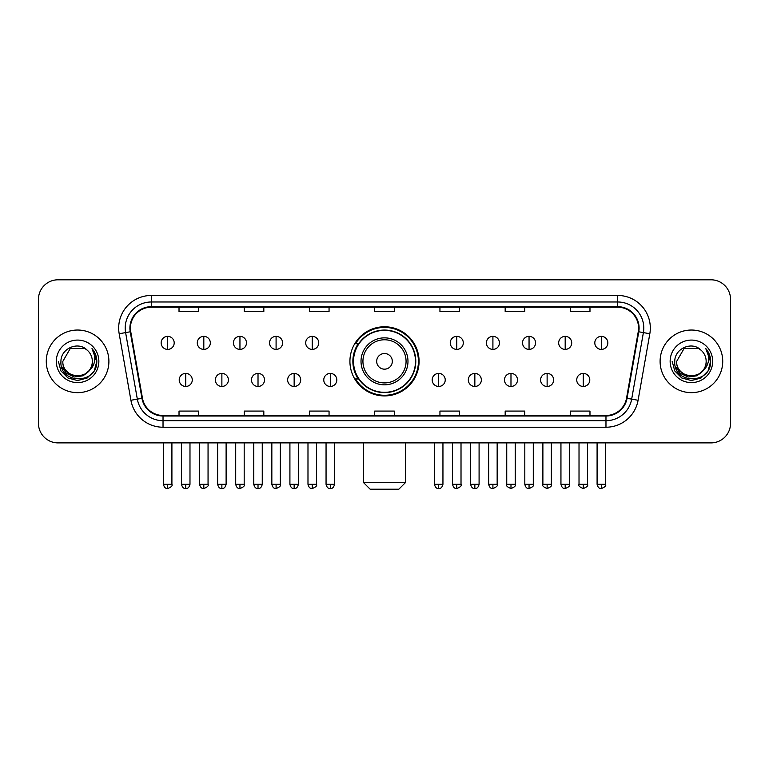 <?xml version="1.0" encoding="UTF-8"?>
<svg xmlns="http://www.w3.org/2000/svg" width="769" height="769" viewBox="0 0 769 769"><rect width="100%" height="100%" fill="white"/><g stroke="black" fill="none" stroke-linecap="round" stroke-linejoin="round"><path stroke-width="1.15" d="M349.924 361.343A34.576 34.576 0 0 0 384.5 395.92A34.576 34.576 0 0 0 419.076 361.343A34.576 34.576 0 0 0 384.5 326.767A34.576 34.576 0 0 0 349.924 361.343M358.219 378.954A31.635 31.635 0 0 1 358.219 343.733M38.45 299.372L38.45 423.315A19.571 19.571 0 0 0 58.021 442.886L710.979 442.886A19.571 19.571 0 0 0 730.55 423.315L730.55 299.372A19.571 19.571 0 0 0 710.979 279.801L58.021 279.801A19.571 19.571 0 0 0 38.45 299.372L38.45 423.315M46.275 361.343A31.308 31.308 0 0 0 77.592 392.651A31.308 31.308 0 0 0 108.9 361.343A31.308 31.308 0 0 0 77.592 330.036A31.308 31.308 0 0 0 46.275 361.343A31.308 31.308 0 0 0 77.592 392.651A31.308 31.308 0 0 0 108.9 361.343A31.308 31.308 0 0 0 77.592 330.036A31.308 31.308 0 0 0 46.275 361.343M660.1 361.343A31.308 31.308 0 0 0 691.408 392.651A31.308 31.308 0 0 0 722.725 361.343A31.308 31.308 0 0 0 691.408 330.036A31.308 31.308 0 0 0 660.1 361.343A31.308 31.308 0 0 0 691.408 392.651A31.308 31.308 0 0 0 722.725 361.343A31.308 31.308 0 0 0 691.408 330.036A31.308 31.308 0 0 0 660.1 361.343M130.422 328.075A20.878 20.878 0 0 1 151.301 307.206L617.699 307.206A20.878 20.878 0 0 1 638.26 331.699L626.524 398.236A20.878 20.878 0 0 1 605.972 415.481L163.028 415.481A20.878 20.878 0 0 1 142.476 398.236L130.74 331.699A20.878 20.878 0 0 1 130.422 328.075M129.903 328.075A21.397 21.397 0 0 0 130.23 331.795L141.957 398.323A21.397 21.397 0 0 0 163.028 416.01L605.972 416.01A21.397 21.397 0 0 0 627.043 398.323L638.77 331.795A21.397 21.397 0 0 0 617.699 306.677L151.301 306.677A21.397 21.397 0 0 0 129.903 328.075M119.176 333.736A32.615 32.615 0 0 1 151.301 295.459L617.699 295.459A32.615 32.615 0 0 1 649.824 333.736L638.087 400.274A32.615 32.615 0 0 1 605.972 427.228L163.028 427.228A32.615 32.615 0 0 1 130.913 400.274L119.176 333.736L125.607 332.602A26.088 26.088 0 0 1 151.301 301.986L617.699 301.986A26.088 26.088 0 0 1 643.393 332.602L631.666 399.14A26.088 26.088 0 0 1 605.972 420.701L163.028 420.701A26.088 26.088 0 0 1 137.334 399.14L125.607 332.602A26.088 26.088 0 0 1 125.203 328.075M710.979 279.801L58.021 279.801M58.021 442.886L710.979 442.886M730.55 423.315L730.55 299.372M627.043 398.323L631.666 399.14L643.393 332.602L649.824 333.736M374.714 307.206L374.714 311.618L394.286 311.618L394.286 307.206M309.484 307.206L309.484 311.618L329.055 311.618L329.055 307.206M244.254 307.206L244.254 311.618L263.825 311.618L263.825 307.206M179.023 307.206L179.023 311.618L198.594 311.618L198.594 307.206M439.945 307.206L439.945 311.618L459.516 311.618L459.516 307.206M505.175 307.206L505.175 311.618L524.746 311.618L524.746 307.206M570.406 307.206L570.406 311.618L589.977 311.618L589.977 307.206M394.286 415.481L394.286 411.069L374.714 411.069L374.714 415.481M329.055 415.481L329.055 411.069L309.484 411.069L309.484 415.481M263.825 415.481L263.825 411.069L244.254 411.069L244.254 415.481M198.594 415.481L198.594 411.069L179.023 411.069L179.023 415.481M459.516 415.481L459.516 411.069L439.945 411.069L439.945 415.481M524.746 415.481L524.746 411.069L505.175 411.069L505.175 415.481M589.977 415.481L589.977 411.069L570.406 411.069L570.406 415.481M88.887 370.812C81.062 381.395 62.078 374.628 62.847 361.343C61.943 380.357 93.232 380.357 92.328 361.343C93.232 380.357 61.943 380.357 62.847 361.343L70.219 348.578L84.955 348.578L87.243 350.203C78.198 340.725 60.78 348.53 60.943 361.343C59.29 384.106 96.183 384.692 96.779 362.449L96.817 361.343C96.759 356.508 95.154 352.26 91.992 348.607C94.395 352.548 95.241 356.797 94.529 361.343C93.837 365.208 91.963 368.37 88.887 370.812A14.746 14.746 0 0 0 92.328 361.343C93.232 380.357 61.943 380.357 62.847 361.343L70.219 348.578M92.328 361.343A14.746 14.746 0 0 0 87.243 350.203M89.829 370.024L83.167 375.781L74.449 377.002L66.422 373.369L61.405 366.121M56.32 361.343A21.263 21.263 0 0 0 77.592 382.606A21.263 21.263 0 0 0 98.855 361.343A21.263 21.263 0 0 0 77.592 340.081A21.263 21.263 0 0 0 56.32 361.343M91.992 348.607L96.807 361.901L95.914 355.518L96.807 361.901L95.914 355.518L96.807 361.901L92.136 348.77L96.807 361.901L92.136 348.77L96.817 361.343L94.241 370.956L87.205 377.992L77.592 380.568L67.98 377.992L60.934 370.956L58.367 361.343M92.136 348.77L96.807 361.911M398.851 489.199L370.149 489.199L363.622 482.672L405.378 482.672L398.851 489.199M392.325 361.343A7.825 7.825 0 0 0 384.5 353.519A7.825 7.825 0 0 0 376.675 361.343A7.825 7.825 0 0 0 384.5 369.168A7.825 7.825 0 0 0 392.325 361.343M407.983 361.343A23.483 23.483 0 0 0 384.5 337.86A23.483 23.483 0 0 0 361.017 361.343A23.483 23.483 0 0 0 384.5 384.827A23.483 23.483 0 0 0 407.983 361.343A23.483 23.483 0 0 1 384.5 384.827A23.483 23.483 0 0 1 361.017 361.343M415.481 361.343A30.981 30.981 0 0 0 384.5 330.362A30.981 30.981 0 0 0 353.519 361.343A30.981 30.981 0 0 0 384.5 392.325A30.981 30.981 0 0 0 415.481 361.343M418.423 361.343A33.923 33.923 0 0 1 355.509 378.954L358.652 378.954A31.279 31.279 0 0 0 405.196 384.798A31.279 31.279 0 0 0 405.196 337.889A31.279 31.279 0 0 0 358.652 343.733L355.509 343.733A33.923 33.923 0 0 1 418.423 361.343M167.671 336.361A6.527 6.527 0 0 0 161.154 342.878A6.527 6.527 0 0 0 167.671 349.405A6.527 6.527 0 0 0 174.198 342.878A6.527 6.527 0 0 0 167.671 336.361L167.671 349.405A6.527 6.527 0 0 0 174.198 342.878A6.527 6.527 0 0 0 167.671 336.361M203.814 336.361A6.527 6.527 0 0 0 197.287 342.878A6.527 6.527 0 0 0 203.814 349.405A6.527 6.527 0 0 0 210.331 342.878A6.527 6.527 0 0 0 203.814 336.361L203.814 349.405A6.527 6.527 0 0 0 210.331 342.878A6.527 6.527 0 0 0 203.814 336.361M239.947 336.361A6.527 6.527 0 0 0 233.43 342.878A6.527 6.527 0 0 0 239.947 349.405A6.527 6.527 0 0 0 246.474 342.878A6.527 6.527 0 0 0 239.947 336.361L239.947 349.405A6.527 6.527 0 0 0 246.474 342.878A6.527 6.527 0 0 0 239.947 336.361M276.09 336.361A6.527 6.527 0 0 0 269.563 342.878A6.527 6.527 0 0 0 276.09 349.405A6.527 6.527 0 0 0 282.608 342.878A6.527 6.527 0 0 0 276.09 336.361L276.09 349.405A6.527 6.527 0 0 0 282.608 342.878A6.527 6.527 0 0 0 276.09 336.361M312.224 336.361A6.527 6.527 0 0 0 305.697 342.878A6.527 6.527 0 0 0 312.224 349.405A6.527 6.527 0 0 0 318.751 342.878A6.527 6.527 0 0 0 312.224 336.361L312.224 349.405A6.527 6.527 0 0 0 318.751 342.878A6.527 6.527 0 0 0 312.224 336.361M456.776 336.361A6.527 6.527 0 0 0 450.25 342.878A6.527 6.527 0 0 0 456.776 349.405A6.527 6.527 0 0 0 463.303 342.878A6.527 6.527 0 0 0 456.776 336.361L456.776 349.405A6.527 6.527 0 0 0 463.303 342.878A6.527 6.527 0 0 0 456.776 336.361M492.91 336.361A6.527 6.527 0 0 0 486.393 342.878A6.527 6.527 0 0 0 492.91 349.405A6.527 6.527 0 0 0 499.437 342.878A6.527 6.527 0 0 0 492.91 336.361L492.91 349.405A6.527 6.527 0 0 0 499.437 342.878A6.527 6.527 0 0 0 492.91 336.361M529.053 336.361A6.527 6.527 0 0 0 522.526 342.878A6.527 6.527 0 0 0 529.053 349.405A6.527 6.527 0 0 0 535.57 342.878A6.527 6.527 0 0 0 529.053 336.361L529.053 349.405A6.527 6.527 0 0 0 535.57 342.878A6.527 6.527 0 0 0 529.053 336.361M565.186 336.361A6.527 6.527 0 0 0 558.669 342.878A6.527 6.527 0 0 0 565.186 349.405A6.527 6.527 0 0 0 571.713 342.878A6.527 6.527 0 0 0 565.186 336.361L565.186 349.405A6.527 6.527 0 0 0 571.713 342.878A6.527 6.527 0 0 0 565.186 336.361M601.329 336.361A6.527 6.527 0 0 0 594.802 342.878A6.527 6.527 0 0 0 601.329 349.405A6.527 6.527 0 0 0 607.846 342.878A6.527 6.527 0 0 0 601.329 336.361L601.329 349.405A6.527 6.527 0 0 0 607.846 342.878A6.527 6.527 0 0 0 601.329 336.361M185.742 373.407A6.527 6.527 0 0 0 179.215 379.934A6.527 6.527 0 0 0 185.742 386.461A6.527 6.527 0 0 0 192.269 379.934A6.527 6.527 0 0 0 185.742 373.407L185.742 386.461A6.527 6.527 0 0 0 192.269 379.934A6.527 6.527 0 0 0 185.742 373.407M221.876 373.407A6.527 6.527 0 0 0 215.358 379.934A6.527 6.527 0 0 0 221.876 386.461A6.527 6.527 0 0 0 228.403 379.934A6.527 6.527 0 0 0 221.876 373.407L221.876 386.461A6.527 6.527 0 0 0 228.403 379.934A6.527 6.527 0 0 0 221.876 373.407M258.019 373.407A6.527 6.527 0 0 0 251.492 379.934A6.527 6.527 0 0 0 258.019 386.461A6.527 6.527 0 0 0 264.536 379.934A6.527 6.527 0 0 0 258.019 373.407L258.019 386.461A6.527 6.527 0 0 0 264.536 379.934A6.527 6.527 0 0 0 258.019 373.407M294.152 373.407A6.527 6.527 0 0 0 287.635 379.934A6.527 6.527 0 0 0 294.152 386.461A6.527 6.527 0 0 0 300.679 379.934A6.527 6.527 0 0 0 294.152 373.407L294.152 386.461A6.527 6.527 0 0 0 300.679 379.934A6.527 6.527 0 0 0 294.152 373.407M330.295 373.407A6.527 6.527 0 0 0 323.768 379.934A6.527 6.527 0 0 0 330.295 386.461A6.527 6.527 0 0 0 336.812 379.934A6.527 6.527 0 0 0 330.295 373.407L330.295 386.461A6.527 6.527 0 0 0 336.812 379.934A6.527 6.527 0 0 0 330.295 373.407M438.705 373.407A6.527 6.527 0 0 0 432.188 379.934A6.527 6.527 0 0 0 438.705 386.461A6.527 6.527 0 0 0 445.232 379.934A6.527 6.527 0 0 0 438.705 373.407L438.705 386.461A6.527 6.527 0 0 0 445.232 379.934A6.527 6.527 0 0 0 438.705 373.407M474.848 373.407A6.527 6.527 0 0 0 468.321 379.934A6.527 6.527 0 0 0 474.848 386.461A6.527 6.527 0 0 0 481.365 379.934A6.527 6.527 0 0 0 474.848 373.407L474.848 386.461A6.527 6.527 0 0 0 481.365 379.934A6.527 6.527 0 0 0 474.848 373.407M510.981 373.407A6.527 6.527 0 0 0 504.464 379.934A6.527 6.527 0 0 0 510.981 386.461A6.527 6.527 0 0 0 517.508 379.934A6.527 6.527 0 0 0 510.981 373.407L510.981 386.461A6.527 6.527 0 0 0 517.508 379.934A6.527 6.527 0 0 0 510.981 373.407M547.124 373.407A6.527 6.527 0 0 0 540.597 379.934A6.527 6.527 0 0 0 547.124 386.461A6.527 6.527 0 0 0 553.642 379.934A6.527 6.527 0 0 0 547.124 373.407L547.124 386.461A6.527 6.527 0 0 0 553.642 379.934A6.527 6.527 0 0 0 547.124 373.407M583.258 373.407A6.527 6.527 0 0 0 576.731 379.934A6.527 6.527 0 0 0 583.258 386.461A6.527 6.527 0 0 0 589.785 379.934A6.527 6.527 0 0 0 583.258 373.407L583.258 386.461A6.527 6.527 0 0 0 589.785 379.934A6.527 6.527 0 0 0 583.258 373.407M706.153 361.343C707.057 380.357 675.768 380.357 676.672 361.343L684.045 348.578L698.781 348.578L701.068 350.203C692.023 340.725 674.605 348.53 674.769 361.343C673.106 384.106 710.008 384.692 710.604 362.449L710.633 361.343C710.585 356.508 708.97 352.26 705.807 348.607C708.22 352.548 709.066 356.797 708.355 361.343C707.663 365.208 705.779 368.37 702.712 370.812A14.746 14.746 0 0 0 706.153 361.343C707.057 380.357 675.768 380.357 676.672 361.343C675.768 380.357 707.057 380.357 706.153 361.343A14.746 14.746 0 0 0 701.068 350.203M702.712 370.812C694.878 381.395 675.903 374.628 676.672 361.343M703.645 370.024L696.993 375.781L688.265 377.002L680.238 373.369L675.23 366.121M670.145 361.343A21.263 21.263 0 0 0 691.408 382.606A21.263 21.263 0 0 0 712.68 361.343A21.263 21.263 0 0 0 691.408 340.081A21.263 21.263 0 0 0 670.145 361.343M705.807 348.607L710.633 361.901L709.729 355.518L710.633 361.901L709.729 355.518L710.633 361.901L705.952 348.77L710.633 361.901L705.952 348.77L710.633 361.343L708.066 370.956L701.02 377.992L691.408 380.568L681.795 377.992L674.759 370.956L672.183 361.343M705.952 348.77L710.633 361.911M617.699 295.459L617.699 306.677M125.607 332.602L130.23 331.795M163.028 427.228L163.028 416.01M605.972 416.01L605.972 427.228M130.913 400.274L141.957 398.323M638.77 331.795L643.393 332.602M151.301 295.459L151.301 306.677M631.666 399.14L638.087 400.274M406.07 361.343A21.57 21.57 0 0 0 384.5 339.773A21.57 21.57 0 0 0 362.93 361.343A21.57 21.57 0 0 0 384.5 382.914A21.57 21.57 0 0 0 406.07 361.343M167.671 484.307L163.432 484.307C164.172 487.325 165.585 488.738 167.671 488.546L167.671 484.307L171.91 484.307L171.91 442.886M203.814 484.307L199.575 484.307C200.315 487.325 201.728 488.738 203.814 488.546L203.814 484.307L208.053 484.307L208.053 442.886M239.947 484.307L235.708 484.307C236.448 487.325 237.861 488.738 239.947 488.546L239.947 484.307L244.186 484.307L244.186 442.886M276.09 484.307L271.841 484.307C272.582 487.325 274.004 488.738 276.09 488.546L276.09 484.307L280.329 484.307L280.329 442.886M312.224 484.307L307.984 484.307C308.725 487.325 310.138 488.738 312.224 488.546L312.224 484.307L316.463 484.307L316.463 442.886M456.776 484.307L452.537 484.307C453.277 487.325 454.69 488.738 456.776 488.546L456.776 484.307L461.016 484.307L461.016 442.886M492.91 484.307L488.671 484.307C489.411 487.325 490.824 488.738 492.91 488.546L492.91 484.307L497.159 484.307L497.159 442.886M529.053 484.307L524.814 484.307C525.554 487.325 526.967 488.738 529.053 488.546L529.053 484.307L533.292 484.307L533.292 442.886M565.186 484.307L560.947 484.307C561.687 487.325 563.1 488.738 565.186 488.546L565.186 484.307L569.425 484.307L569.425 442.886M601.329 484.307L597.09 484.307C597.83 487.325 599.243 488.738 601.329 488.546L601.329 484.307L605.568 484.307L605.568 442.886M185.742 484.307L181.503 484.307C182.243 487.325 183.656 488.738 185.742 488.546L185.742 484.307L189.981 484.307L189.981 442.886M221.876 484.307L217.637 484.307C218.377 487.325 219.79 488.738 221.876 488.546L221.876 484.307L226.115 484.307L226.115 442.886M258.019 484.307L253.78 484.307C254.52 487.325 255.933 488.738 258.019 488.546L258.019 484.307L262.258 484.307L262.258 442.886M294.152 484.307L289.913 484.307C290.653 487.325 292.066 488.738 294.152 488.546L294.152 484.307L298.391 484.307L298.391 442.886M330.295 484.307L326.056 484.307C326.796 487.325 328.209 488.738 330.295 488.546L330.295 484.307L334.534 484.307L334.534 442.886M438.705 484.307L434.466 484.307C435.206 487.325 436.619 488.738 438.705 488.546L438.705 484.307L442.944 484.307L442.944 442.886M474.848 484.307L470.609 484.307C471.349 487.325 472.762 488.738 474.848 488.546L474.848 484.307L479.087 484.307L479.087 442.886M510.981 484.307L506.742 484.307C505.887 485.662 507.3 487.075 510.981 488.546L510.981 484.307L515.22 484.307L515.22 442.886M547.124 484.307L542.885 484.307C542.02 485.662 543.433 487.075 547.124 488.546L547.124 484.307L551.363 484.307L551.363 442.886M583.258 484.307L579.019 484.307C578.163 485.662 579.576 487.075 583.258 488.546L583.258 484.307L587.497 484.307L587.497 442.886M405.378 442.886L405.378 482.672M363.622 442.886L363.622 482.672M163.432 484.307L163.432 442.886M171.91 484.307C172.775 485.662 171.362 487.075 167.671 488.546M199.575 484.307L199.575 442.886M208.053 484.307C208.908 485.662 207.495 487.075 203.814 488.546M235.708 484.307L235.708 442.886M244.186 484.307C245.051 485.662 243.638 487.075 239.947 488.546M271.841 484.307L271.841 442.886M280.329 484.307C281.185 485.662 279.772 487.075 276.09 488.546M307.984 484.307L307.984 442.886M316.463 484.307C317.328 485.662 315.915 487.075 312.224 488.546M452.537 484.307L452.537 442.886M461.016 484.307C461.881 485.662 460.468 487.075 456.776 488.546M488.671 484.307L488.671 442.886M497.159 484.307C498.014 485.662 496.601 487.075 492.91 488.546M524.814 484.307L524.814 442.886M533.292 484.307C534.147 485.662 532.734 487.075 529.053 488.546M560.947 484.307L560.947 442.886M569.425 484.307C570.29 485.662 568.877 487.075 565.186 488.546M597.09 484.307L597.09 442.886M605.568 484.307C606.424 485.662 605.011 487.075 601.329 488.546M181.503 484.307L181.503 442.886M189.981 484.307C189.241 487.325 187.828 488.738 185.742 488.546M217.637 484.307L217.637 442.886M226.115 484.307C225.375 487.325 223.962 488.738 221.876 488.546M253.78 484.307L253.78 442.886M262.258 484.307C261.518 487.325 260.105 488.738 258.019 488.546M289.913 484.307L289.913 442.886M298.391 484.307C297.651 487.325 296.238 488.738 294.152 488.546M326.056 484.307L326.056 442.886M334.534 484.307C333.794 487.325 332.381 488.738 330.295 488.546M434.466 484.307L434.466 442.886M442.944 484.307C442.204 487.325 440.791 488.738 438.705 488.546M470.609 484.307L470.609 442.886M479.087 484.307C478.347 487.325 476.934 488.738 474.848 488.546M506.742 484.307L506.742 442.886M515.22 484.307C516.086 485.662 514.672 487.075 510.981 488.546M542.885 484.307L542.885 442.886M551.363 484.307C552.219 485.662 550.806 487.075 547.124 488.546M579.019 484.307L579.019 442.886M587.497 484.307C588.362 485.662 586.949 487.075 583.258 488.546"/></g></svg>
